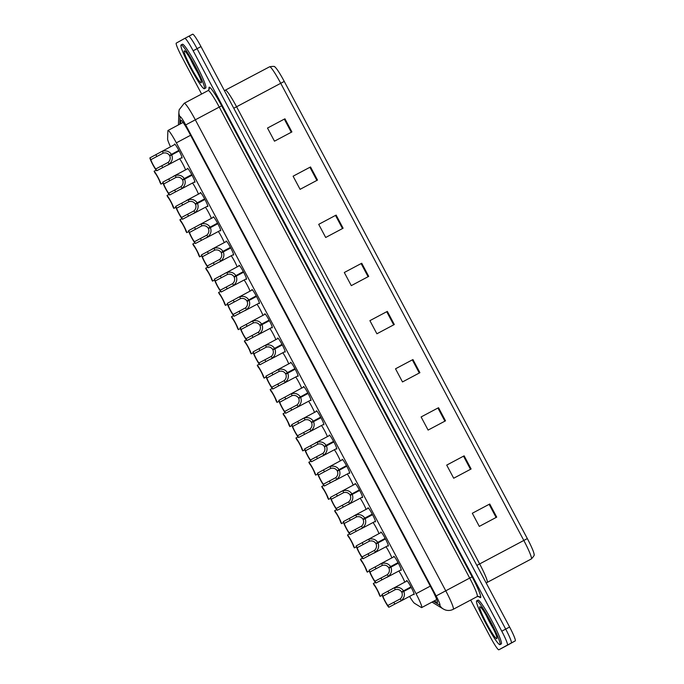 <?xml version="1.0" encoding="UTF-8"?>
<svg xmlns="http://www.w3.org/2000/svg" width="684" height="684" viewBox="0 0 684 684"><rect width="100%" height="100%" fill="white"/><g stroke="black" fill="none" stroke-linecap="round" stroke-linejoin="round"><path stroke-width="1.03" d="M393.745 556.87A7.934 0.812 62 0 1 393.762 556.306A7.934 0.812 62 0 1 398.199 562.915A7.934 0.812 62 0 1 401.209 570.311L401.209 570.311A7.934 0.812 62 0 1 400.721 570.003M380.851 532.622A7.934 0.812 62 0 1 380.868 532.049A7.934 0.812 62 0 1 385.306 538.667A7.934 0.812 62 0 1 388.315 546.063L388.315 546.063A7.934 0.812 62 0 1 387.828 545.755M367.958 508.374A7.934 0.812 62 0 1 367.975 507.802A7.934 0.812 62 0 1 372.412 514.419A7.934 0.812 62 0 1 375.422 521.806L375.422 521.806A7.934 0.812 62 0 1 374.935 521.507M355.064 484.127A7.934 0.812 62 0 1 355.082 483.554A7.934 0.812 62 0 1 359.519 490.171A7.934 0.812 62 0 1 362.529 497.559L362.529 497.559A7.934 0.812 62 0 1 362.041 497.259M342.171 459.87A7.934 0.812 62 0 1 342.18 459.306A7.934 0.812 62 0 1 346.626 465.915A7.934 0.812 62 0 1 349.635 473.311A7.934 0.812 62 0 1 349.627 473.311A7.934 0.812 62 0 1 349.148 473.003M329.269 435.623A7.934 0.812 62 0 1 329.286 435.05A7.934 0.812 62 0 1 333.732 441.667A7.934 0.812 62 0 1 336.733 449.063L336.733 449.063A7.934 0.812 62 0 1 336.254 448.755M316.376 411.375A7.934 0.812 62 0 1 316.393 410.802A7.934 0.812 62 0 1 320.839 417.42A7.934 0.812 62 0 1 323.84 424.807L323.84 424.807A7.934 0.812 62 0 1 323.361 424.507M303.482 387.118A7.934 0.812 62 0 1 303.499 386.554A7.934 0.812 62 0 1 307.945 393.163A7.934 0.812 62 0 1 310.946 400.559L310.946 400.559A7.934 0.812 62 0 1 310.468 400.251M290.589 362.871A7.934 0.812 62 0 1 290.606 362.298A7.934 0.812 62 0 1 295.052 368.915A7.934 0.812 62 0 1 298.053 376.311L298.053 376.311A7.934 0.812 62 0 1 297.574 376.003M277.695 338.623A7.934 0.812 62 0 1 277.713 338.05A7.934 0.812 62 0 1 282.15 344.668A7.934 0.812 62 0 1 285.16 352.055A7.934 0.812 62 0 1 285.16 352.063A7.934 0.812 62 0 1 284.681 351.756M264.802 314.375A7.934 0.812 62 0 1 264.819 313.802A7.934 0.812 62 0 1 269.257 320.42A7.934 0.812 62 0 1 272.266 327.807L272.266 327.807A7.934 0.812 62 0 1 271.779 327.508M251.909 290.119A7.934 0.812 62 0 1 251.926 289.554A7.934 0.812 62 0 1 256.363 296.163A7.934 0.812 62 0 1 259.373 303.559L259.373 303.559A7.934 0.812 62 0 1 258.885 303.251M239.015 265.871A7.934 0.812 62 0 1 239.032 265.298A7.934 0.812 62 0 1 243.47 271.916A7.934 0.812 62 0 1 246.479 279.311L246.479 279.311A7.934 0.812 62 0 1 245.992 279.004M226.122 241.623A7.934 0.812 62 0 1 226.139 241.05A7.934 0.812 62 0 1 230.576 247.668A7.934 0.812 62 0 1 233.586 255.055L233.586 255.055A7.934 0.812 62 0 1 233.099 254.756M213.228 217.367A7.934 0.812 62 0 1 213.246 216.802A7.934 0.812 62 0 1 217.683 223.412A7.934 0.812 62 0 1 220.693 230.807L220.693 230.807A7.934 0.812 62 0 1 220.205 230.499M200.335 193.119A7.934 0.812 62 0 1 200.352 192.546A7.934 0.812 62 0 1 204.79 199.164A7.934 0.812 62 0 1 207.799 206.559L207.799 206.559A7.934 0.812 62 0 1 207.312 206.252M187.442 168.871A7.934 0.812 62 0 1 187.459 168.298A7.934 0.812 62 0 1 191.896 174.916A7.934 0.812 62 0 1 194.906 182.303A7.934 0.812 62 0 1 194.897 182.312A7.934 0.812 62 0 1 194.418 182.004M174.548 144.623A7.934 0.812 62 0 1 174.557 144.05A7.934 0.812 62 0 1 179.003 150.668A7.934 0.812 62 0 1 182.012 158.055A7.934 0.812 62 0 1 182.004 158.055A7.934 0.812 62 0 1 181.525 157.756M406.638 581.126A7.934 0.812 62 0 1 406.655 580.554A7.934 0.812 62 0 1 411.093 587.171A7.934 0.812 62 0 1 414.102 594.558L414.102 594.558A7.934 0.812 62 0 1 413.615 594.259M409.571 596.405A14.877 1.53 -118 0 0 414.504 603.297L421.353 607.503A14.877 1.53 -118 0 0 421.695 607.572L421.695 607.572A14.877 1.53 -118 0 0 416.052 593.703L176.335 142.853A14.877 1.53 -118 0 0 168.016 130.456A14.877 1.53 -118 0 0 167.888 130.789L167.597 138.938A14.877 1.53 -118 0 0 170.504 146.769M385.956 546.747A7.934 0.812 62 0 1 391.881 557.862M373.062 522.499A7.934 0.812 62 0 1 378.987 533.614M360.169 498.251A7.934 0.812 62 0 1 366.094 509.366M347.275 474.003A7.934 0.812 62 0 1 353.201 485.11M334.382 449.747A7.934 0.812 62 0 1 340.307 460.862M321.489 425.499A7.934 0.812 62 0 1 327.405 436.614M308.595 401.252A7.934 0.812 62 0 1 314.512 412.366M295.702 376.995A7.934 0.812 62 0 1 301.618 388.11M282.808 352.747A7.934 0.812 62 0 1 288.725 363.862M269.915 328.5A7.934 0.812 62 0 1 275.832 339.615M257.022 304.252A7.934 0.812 62 0 1 262.938 315.358M244.12 279.995A7.934 0.812 62 0 1 250.045 291.11M231.226 255.748A7.934 0.812 62 0 1 237.151 266.863M218.333 231.5A7.934 0.812 62 0 1 224.258 242.615M205.439 207.252A7.934 0.812 62 0 1 211.365 218.358M192.546 182.996A7.934 0.812 62 0 1 198.471 194.111M179.653 158.748A7.934 0.812 62 0 1 185.578 169.863M398.849 571.003A7.934 0.812 62 0 1 404.774 582.118M201.618 94.033L181.91 56.977A14.877 1.53 62 0 1 176.267 43.109L184.825 38.364A14.877 1.53 62 0 1 184.834 38.364L188.75 36.286A14.877 1.53 62 0 1 197.069 48.675L505.69 629.109A14.877 1.53 62 0 1 511.333 642.977L502.774 647.714A14.877 1.53 62 0 1 502.766 647.714A14.877 1.53 62 0 1 502.766 647.714A14.877 1.53 62 0 1 502.766 647.722L511.333 642.977A14.877 1.53 62 0 0 505.69 629.109L197.069 48.675A14.877 1.53 62 0 0 188.75 36.286L192.666 34.2A14.877 1.53 62 0 1 200.985 46.589L509.606 627.023A14.877 1.53 62 0 1 515.249 640.891L506.69 645.636A14.877 1.53 62 0 1 506.682 645.636L498.85 649.8A14.877 1.53 62 0 1 490.531 637.411L470.669 600.056M284.313 119.119L267.504 128.053L284.313 119.119L291.29 132.251M267.504 128.053L274.481 141.186L291.906 131.927L284.92 118.794M309.912 167.272L293.103 176.198L309.912 167.272L316.897 180.405M293.103 176.198L300.088 189.331L317.504 180.08L310.519 166.947M335.511 215.417L318.71 224.352L335.511 215.417L342.496 228.55M318.71 224.352L325.687 237.485L343.103 228.225L336.126 215.092M361.118 263.571L344.308 272.506L361.118 263.571L368.095 276.704M344.308 272.506L351.294 285.638L368.71 276.379L361.725 263.246M489.128 504.322L472.319 513.256L489.128 504.322L496.105 517.455M472.319 513.256L479.304 526.389L496.721 517.13L489.735 503.997M446.72 465.111L464.137 455.843L446.712 465.103L453.697 478.236L471.114 468.976L464.137 455.843M437.922 408.023L421.113 416.949L437.922 408.023L444.908 421.156M421.113 416.949L428.099 430.082L445.515 420.831L438.529 407.698M412.324 359.869L395.514 368.804L412.324 359.869L419.301 373.002M395.514 368.804L402.491 381.937L419.916 372.677L412.931 359.545M386.716 311.716L369.907 320.651L386.716 311.716L393.702 324.849M369.907 320.651L376.893 333.783L394.309 324.524L387.332 311.4M284.262 81.422L280.731 83.294A19.827 2.035 -118 0 0 269.641 66.767C273.241 66.211 275.002 66.297 274.925 67.015A17.399 1.787 62 0 1 284.262 81.422L527.338 538.59A17.399 1.787 62 0 1 534.093 554.442C534.7 554.792 533.811 556.289 531.408 558.913L531.331 558.956A19.827 2.035 -118 0 0 531.34 558.956A19.827 2.035 -118 0 0 523.816 540.454L527.338 538.59M434.28 600.885L436.999 602.553A14.877 1.53 -118 0 0 437.341 602.63A14.877 1.53 -118 0 0 437.341 602.621A14.877 1.53 -118 0 0 431.698 588.753L189.177 132.645A14.877 1.53 -118 0 0 180.858 120.247A14.877 1.53 -118 0 0 180.73 120.581L180.619 123.761M192.666 34.2L184.834 38.364A14.877 1.53 62 0 1 193.153 50.761L501.765 631.187A14.877 1.53 62 0 1 507.417 645.063L498.85 649.8L506.69 645.636M411.246 587.453L403.799 591.412C405.125 594.883 404.278 597.978 401.243 600.68L388.845 607.255A7.438 0.761 -118 0 1 384.887 601.116A7.438 0.761 -118 0 1 382.005 594.387L407.142 580.861M399.618 601.698L414.119 593.994M410.981 586.957L401.611 591.934C400.166 589.822 398.071 589.035 395.343 589.582L382.963 596.191A5.455 0.564 62 0 0 385.066 601.022A5.455 0.564 62 0 0 387.888 605.451L400.285 598.885C402.26 596.918 402.773 594.738 401.833 592.353L411.204 587.376M401.611 591.934L410.939 586.881M403.799 591.412L401.833 592.353M392.633 588.565L394.386 587.787C398.319 586.769 401.354 587.787 403.492 590.839M382.005 594.387L382.963 596.191M387.888 605.451L388.845 607.255M375.379 582.409L373.293 583.52A7.438 0.761 -118 0 1 377.243 589.659A7.438 0.761 -118 0 1 380.133 596.38L382.211 595.277M373.293 583.52L374.251 585.324A5.455 0.564 62 0 1 377.064 589.753A5.455 0.564 62 0 1 379.175 594.584L380.133 596.38M476.688 600.851A24.786 2.548 62 0 1 476.697 600.843A24.786 2.548 62 0 1 490.565 621.517A24.786 2.548 62 0 1 499.961 644.619A24.786 2.548 62 0 1 499.961 644.627A24.786 2.548 62 0 1 486.085 623.953A24.786 2.548 62 0 1 476.688 600.851L477.996 600.15A24.786 2.548 62 0 1 477.996 600.15A24.786 2.548 62 0 1 491.873 620.824A24.786 2.548 62 0 1 501.269 643.926L501.269 643.926A24.786 2.548 62 0 1 501.261 643.935M398.353 563.197L390.897 567.156C392.231 570.636 391.376 573.731 388.35 576.424L375.952 583.007A7.438 0.761 -118 0 1 371.993 576.869A7.438 0.761 -118 0 1 369.112 570.14L381.492 563.53C385.425 562.522 388.461 563.539 390.598 566.583L398.045 562.624M398.088 562.71L388.717 567.686C387.272 565.574 385.178 564.787 382.45 565.326L370.07 571.944A5.455 0.564 62 0 0 372.173 576.766A5.455 0.564 62 0 0 374.994 581.203L387.392 574.628C389.367 572.662 389.88 570.49 388.939 568.105L398.31 563.129M388.717 567.686L390.598 566.583M390.897 567.156L388.939 568.105M369.112 570.14L370.07 571.944M374.994 581.203L375.952 583.007M385.451 538.949L378.004 542.908C379.338 546.388 378.483 549.474 375.456 552.176L363.059 558.751A7.438 0.761 -118 0 1 359.1 552.621A7.438 0.761 -118 0 1 356.219 545.892L381.347 532.357M373.832 553.194L388.332 545.49M385.195 538.453L375.824 543.438C374.37 541.326 372.284 540.54 369.557 541.078L357.176 547.696A5.455 0.564 62 0 0 359.28 552.518A5.455 0.564 62 0 0 362.092 556.956L374.499 550.381C376.474 548.414 376.987 546.242 376.046 543.857L385.417 538.872M375.824 543.438L385.152 538.376M378.004 542.908L376.046 543.857M366.846 540.061L368.599 539.283C372.532 538.274 375.559 539.291 377.705 542.335M356.219 545.892L357.176 547.696M362.092 556.956L363.059 558.751M372.558 514.701L365.111 518.66C366.444 522.14 365.589 525.226 362.563 527.928L350.157 534.503A7.438 0.761 -118 0 1 346.207 528.364A7.438 0.761 -118 0 1 343.317 521.644L355.706 515.035C359.63 514.017 362.665 515.035 364.811 518.087L372.258 514.129M360.938 528.946L375.439 521.242M372.301 514.206L362.93 519.182C361.477 517.07 359.391 516.292 356.663 516.83L344.274 523.44A5.455 0.564 62 0 0 346.386 528.27A5.455 0.564 62 0 0 349.199 532.699L361.605 526.133C363.58 524.166 364.093 521.986 363.153 519.601L372.523 514.625M362.93 519.182L364.811 518.087M365.111 518.66L363.153 519.601M343.317 521.644L344.274 523.44M349.199 532.699L350.157 534.503M359.664 490.445L352.217 494.404C353.551 497.884 352.696 500.979 349.669 503.68L337.263 510.255A7.438 0.761 -118 0 1 333.313 504.117A7.438 0.761 -118 0 1 330.423 497.388L355.56 483.853M359.408 489.958L350.037 494.934C348.583 492.822 346.497 492.035 343.761 492.583L331.381 499.192A5.455 0.564 62 0 0 333.493 504.022A5.455 0.564 62 0 0 336.306 508.451L348.712 501.885C350.687 499.91 351.2 497.738 350.259 495.353L359.63 490.377M350.037 494.934L359.365 489.872M352.217 494.404L350.259 495.353M341.059 491.565L342.812 490.787C346.737 489.77 349.772 490.787 351.918 493.831M330.423 497.388L331.381 499.192M336.306 508.451L337.263 510.255M362.486 558.161L360.4 559.273A7.438 0.761 -118 0 1 364.35 565.403A7.438 0.761 -118 0 1 367.24 572.132L369.317 571.029M360.4 559.273L361.357 561.068A5.455 0.564 62 0 1 364.17 565.506A5.455 0.564 62 0 1 366.282 570.328L367.24 572.132M349.592 533.905L347.506 535.016A7.438 0.761 -118 0 1 351.456 541.155A7.438 0.761 -118 0 1 354.346 547.884L356.424 546.781M347.506 535.016L348.464 536.82A5.455 0.564 62 0 1 351.277 541.258A5.455 0.564 62 0 1 353.389 546.08L354.346 547.884M336.699 509.657L334.613 510.768A7.438 0.761 -118 0 1 338.563 516.907A7.438 0.761 -118 0 1 341.453 523.636L343.53 522.525M334.613 510.768L335.57 512.572A5.455 0.564 62 0 1 338.383 517.001A5.455 0.564 62 0 1 340.495 521.832L341.453 523.636M181.106 44.93L181.106 44.93A24.786 2.548 62 0 1 194.983 65.604A24.786 2.548 62 0 1 204.379 88.706A24.786 2.548 62 0 1 204.371 88.706A24.786 2.548 62 0 1 190.503 68.032A24.786 2.548 62 0 1 181.106 44.93L182.414 44.238A24.786 2.548 62 0 1 182.414 44.238A24.786 2.548 62 0 1 196.291 64.912A24.786 2.548 62 0 1 205.687 88.014A24.786 2.548 62 0 1 205.679 88.014L204.371 88.706M346.771 466.197L339.324 470.156C340.658 473.636 339.803 476.722 336.776 479.424L324.37 486.008A7.438 0.761 -118 0 1 320.42 479.869A7.438 0.761 -118 0 1 317.53 473.14L342.667 459.605M335.151 480.442L349.652 472.738M346.514 465.701L337.144 470.686C335.69 468.574 333.604 467.788 330.868 468.326L318.488 474.944A5.455 0.564 62 0 0 320.599 479.766A5.455 0.564 62 0 0 323.412 484.204L335.818 477.629C337.785 475.662 338.306 473.49 337.366 471.105L346.737 466.129M337.144 470.686L346.472 465.624M339.324 470.156L337.366 471.105M328.166 467.317L329.919 466.531C333.843 465.522 336.879 466.539 339.025 469.583M317.53 473.14L318.488 474.944M323.412 484.204L324.37 486.008M333.877 441.949L326.43 445.908C327.764 449.388 326.909 452.475 323.874 455.176L311.476 461.751A7.438 0.761 -118 0 1 307.526 455.621A7.438 0.761 -118 0 1 304.637 448.892L317.025 442.283C320.95 441.274 323.985 442.283 326.123 445.335L333.578 441.377M333.621 441.454L324.25 446.43C322.797 444.326 320.711 443.54 317.974 444.078L305.594 450.688A5.455 0.564 62 0 0 307.706 455.518A5.455 0.564 62 0 0 310.519 459.956L322.925 453.381C324.891 451.414 325.413 449.234 324.472 446.857L333.843 441.873M324.25 446.43L326.123 445.335M326.43 445.908L324.472 446.857M304.637 448.892L305.594 450.688M310.519 459.956L311.476 461.751M320.984 417.702L313.537 421.66C314.871 425.132 314.016 428.227 310.981 430.929L298.583 437.503A7.438 0.761 -118 0 1 294.633 431.365A7.438 0.761 -118 0 1 291.743 424.636L316.88 411.11M320.719 417.206L311.357 422.182C309.903 420.07 307.817 419.292 305.081 419.831L292.701 426.44A5.455 0.564 62 0 0 294.804 431.271A5.455 0.564 62 0 0 297.625 435.699L310.032 429.133C311.998 427.167 312.52 424.986 311.579 422.601L320.95 417.625M311.357 422.182L320.676 417.129M313.537 421.66L311.579 422.601M302.379 418.813L304.132 418.035C308.057 417.018 311.092 418.035 313.229 421.087M291.743 424.636L292.701 426.44M297.625 435.699L298.583 437.503M323.806 485.409L321.719 486.521A7.438 0.761 -118 0 1 325.669 492.651A7.438 0.761 -118 0 1 328.559 499.38L330.637 498.277M321.719 486.521L322.677 488.316A5.455 0.564 62 0 1 325.49 492.754A5.455 0.564 62 0 1 327.593 497.584L328.559 499.38M310.912 461.153L308.817 462.264A7.438 0.761 -118 0 1 312.776 468.403A7.438 0.761 -118 0 1 315.657 475.132L317.735 474.029M308.817 462.264L309.775 464.068A5.455 0.564 62 0 1 312.597 468.506A5.455 0.564 62 0 1 314.7 473.328L315.657 475.132M298.019 436.905L295.924 438.016A7.438 0.761 -118 0 1 299.883 444.155A7.438 0.761 -118 0 1 302.764 450.884L304.842 449.781M295.924 438.016L296.882 439.821A5.455 0.564 62 0 1 299.703 444.249A5.455 0.564 62 0 1 301.806 449.08L302.764 450.884M308.091 393.445L300.644 397.404C301.969 400.884 301.122 403.979 298.087 406.681L285.69 413.256A7.438 0.761 -118 0 1 281.74 407.117A7.438 0.761 -118 0 1 278.85 400.388L303.987 386.853M296.463 407.698L310.964 399.986M307.826 392.958L298.463 397.934C297.01 395.822 294.915 395.036 292.188 395.574L279.807 402.192A5.455 0.564 62 0 0 281.911 407.023A5.455 0.564 62 0 0 284.732 411.452L297.138 404.877C299.105 402.91 299.626 400.738 298.686 398.353L308.057 393.377M298.463 397.934L307.783 392.873M300.644 397.404L298.686 398.353M289.486 394.565L291.23 393.779C295.163 392.77 298.198 393.787 300.336 396.831M278.85 400.388L279.807 402.192M284.732 411.452L285.69 413.256M295.197 369.198L287.75 373.156C289.076 376.636 288.229 379.723 285.194 382.424L272.796 388.999A7.438 0.761 -118 0 1 268.838 382.869A7.438 0.761 -118 0 1 265.956 376.14L278.337 369.531C282.27 368.522 285.305 369.54 287.442 372.583L294.889 368.625M283.569 383.442L298.07 375.738M294.932 368.702L285.57 373.686C284.117 371.574 282.022 370.788 279.294 371.327L266.914 377.944A5.455 0.564 62 0 0 269.017 382.766A5.455 0.564 62 0 0 271.839 387.204L284.245 380.629C286.211 378.662 286.733 376.491 285.792 374.105L295.155 369.121M285.57 373.686L287.442 372.583M287.75 373.156L285.792 374.105M265.956 376.14L266.914 377.944M271.839 387.204L272.796 388.999M282.304 344.95L274.857 348.908C276.182 352.388 275.336 355.475 272.3 358.177L259.903 364.752A7.438 0.761 -118 0 1 255.944 358.613A7.438 0.761 -118 0 1 253.063 351.892L278.2 338.358M270.676 359.194L285.177 351.49M282.039 344.454L272.677 349.43C271.223 347.318 269.128 346.54 266.401 347.079L254.021 353.688A5.455 0.564 62 0 0 256.124 358.519A5.455 0.564 62 0 0 258.945 362.947L271.351 356.381C273.318 354.415 273.831 352.234 272.899 349.849L282.261 344.873M272.677 349.43L281.996 344.377M274.857 348.908L272.899 349.849M263.699 346.061L265.443 345.283C269.376 344.266 272.412 345.283 274.549 348.336M253.063 351.892L254.021 353.688M258.945 362.947L259.903 364.752M269.411 320.693L261.963 324.652C263.289 328.132 262.442 331.227 259.407 333.929L247.009 340.504A7.438 0.761 -118 0 1 243.051 334.365A7.438 0.761 -118 0 1 240.169 327.636L252.55 321.035C256.483 320.018 259.518 321.035 261.656 324.079L269.103 320.121M269.145 320.206L259.775 325.182C258.33 323.07 256.235 322.284 253.507 322.831L241.127 329.44A5.455 0.564 62 0 0 243.23 334.271A5.455 0.564 62 0 0 246.052 338.7L258.449 332.133C260.424 330.158 260.937 327.987 260.006 325.601L269.368 320.625M259.775 325.182L261.656 324.079M261.963 324.652L260.006 325.601M240.169 327.636L241.127 329.44M246.052 338.7L247.009 340.504M256.517 296.446L249.07 300.404C250.395 303.884 249.549 306.971 246.514 309.672L234.116 316.256A7.438 0.761 -118 0 1 230.157 310.117A7.438 0.761 -118 0 1 227.276 303.388L252.413 289.854M256.252 295.95L246.881 300.934C245.436 298.822 243.342 298.036 240.614 298.575L228.234 305.192A5.455 0.564 62 0 0 230.337 310.014A5.455 0.564 62 0 0 233.158 314.452L245.556 307.877C247.531 305.91 248.044 303.739 247.112 301.353L256.474 296.377M246.881 300.934L256.209 295.873M249.07 300.404L247.112 301.353M237.904 297.566L239.656 296.779C243.589 295.77 246.625 296.788 248.762 299.831M227.276 303.388L228.234 305.192M233.158 314.452L234.116 316.256M285.125 412.657L283.031 413.769A7.438 0.761 -118 0 1 286.989 419.908A7.438 0.761 -118 0 1 289.871 426.628L291.948 425.525M283.031 413.769L283.988 415.573A5.455 0.564 62 0 1 286.81 420.002A5.455 0.564 62 0 1 288.913 424.832L289.871 426.628M272.232 388.409L270.137 389.521A7.438 0.761 -118 0 1 274.096 395.651A7.438 0.761 -118 0 1 276.977 402.38L279.055 401.277M270.137 389.521L271.095 391.316A5.455 0.564 62 0 1 273.916 395.754A5.455 0.564 62 0 1 276.02 400.576L276.977 402.38M259.339 364.153L257.244 365.265A7.438 0.761 -118 0 1 261.202 371.403A7.438 0.761 -118 0 1 264.084 378.132L266.161 377.029M257.244 365.265L258.201 367.069A5.455 0.564 62 0 1 261.023 371.506A5.455 0.564 62 0 1 263.126 376.328L264.084 378.132M246.445 339.905L244.35 341.017A7.438 0.761 -118 0 1 248.309 347.156A7.438 0.761 -118 0 1 251.19 353.884L253.268 352.773M244.35 341.017L245.308 342.821A5.455 0.564 62 0 1 248.13 347.25A5.455 0.564 62 0 1 250.233 352.08L251.19 353.884M233.543 315.657L231.457 316.769A7.438 0.761 -118 0 1 235.407 322.899A7.438 0.761 -118 0 1 238.297 329.628L240.375 328.525M231.457 316.769L232.415 318.564A5.455 0.564 62 0 1 235.236 323.002A5.455 0.564 62 0 1 237.339 327.833L238.297 329.628M243.624 272.198L236.177 276.156C237.502 279.636 236.655 282.723 233.62 285.425L221.223 292A7.438 0.761 -118 0 1 217.264 285.869A7.438 0.761 -118 0 1 214.383 279.14L239.52 265.606M231.996 286.442L246.496 278.739M243.359 271.702L233.988 276.678C232.543 274.575 230.448 273.788 227.721 274.327L215.34 280.936A5.455 0.564 62 0 0 217.444 285.767A5.455 0.564 62 0 0 220.265 290.204L232.663 283.629C234.638 281.663 235.151 279.482 234.21 277.106L243.581 272.121M233.988 276.678L243.316 271.625M236.177 276.156L234.21 277.106M225.01 273.309L226.763 272.531C230.696 271.522 233.731 272.54 235.869 275.584M214.383 279.14L215.34 280.936M220.265 290.204L221.223 292M230.73 247.95L223.275 251.909C224.608 255.388 223.753 258.475 220.727 261.177L208.329 267.752A7.438 0.761 -118 0 1 204.371 261.613A7.438 0.761 -118 0 1 201.489 254.884L213.87 248.283C217.803 247.266 220.838 248.283 222.975 251.336L230.422 247.377M230.465 247.454L221.094 252.43C219.649 250.318 217.555 249.54 214.827 250.079L202.447 256.688A5.455 0.564 62 0 0 204.55 261.519A5.455 0.564 62 0 0 207.372 265.948L219.769 259.381C221.744 257.415 222.257 255.235 221.317 252.849L230.688 247.873M221.094 252.43L222.975 251.336M223.275 251.909L221.317 252.849M201.489 254.884L202.447 256.688M207.372 265.948L208.329 267.752M217.828 223.694L210.381 227.652C211.715 231.132 210.86 234.227 207.833 236.929L195.427 243.504A7.438 0.761 -118 0 1 191.477 237.365A7.438 0.761 -118 0 1 188.596 230.636L213.724 217.102M206.209 237.947L220.71 230.234M217.572 223.206L208.201 228.182C206.748 226.071 204.661 225.284 201.934 225.823L189.553 232.44A5.455 0.564 62 0 0 191.657 237.271A5.455 0.564 62 0 0 194.47 241.7L206.876 235.134C208.851 233.158 209.364 230.987 208.423 228.601L217.794 223.625M208.201 228.182L217.529 223.121M210.381 227.652L208.423 228.601M199.224 224.814L200.976 224.027C204.901 223.018 207.936 224.036 210.082 227.079M188.596 230.636L189.553 232.44M194.47 241.7L195.427 243.504M204.935 199.446L197.488 203.405C198.822 206.884 197.967 209.971 194.94 212.673L182.534 219.248A7.438 0.761 -118 0 1 178.584 213.117A7.438 0.761 -118 0 1 175.694 206.388L188.083 199.779C192.007 198.77 195.043 199.788 197.189 202.832L204.636 198.873M193.315 213.69L207.816 205.987M204.678 198.95L195.308 203.935C193.854 201.823 191.768 201.036 189.04 201.575L176.652 208.192A5.455 0.564 62 0 0 178.763 213.015A5.455 0.564 62 0 0 181.576 217.452L193.982 210.877C195.957 208.911 196.47 206.739 195.53 204.354L204.901 199.369M195.308 203.935L197.189 202.832M197.488 203.405L195.53 204.354M175.694 206.388L176.652 208.192M181.576 217.452L182.534 219.248M192.042 175.198L184.595 179.157C185.928 182.637 185.073 185.723 182.047 188.425L169.641 195A7.438 0.761 -118 0 1 165.69 188.869A7.438 0.761 -118 0 1 162.801 182.141L175.19 175.531C179.114 174.514 182.149 175.531 184.295 178.584L191.742 174.625M180.422 189.442L194.923 181.739M191.785 174.702L182.414 179.678C180.961 177.575 178.875 176.788 176.139 177.327L163.758 183.936A5.455 0.564 62 0 0 165.87 188.767A5.455 0.564 62 0 0 168.683 193.204L181.089 186.629C183.064 184.663 183.577 182.483 182.637 180.097L192.007 175.121M182.414 179.678L184.295 178.584M184.595 179.157L182.637 180.097M162.801 182.141L163.758 183.936M168.683 193.204L169.641 195M179.148 150.942L171.701 154.9C173.035 158.38 172.18 161.475 169.153 164.177L156.747 170.752A7.438 0.761 -118 0 1 152.797 164.613A7.438 0.761 -118 0 1 149.907 157.884L175.044 144.35M167.529 165.195L182.03 157.482M178.892 150.454L169.521 155.43C168.067 153.319 165.981 152.532 163.245 153.079L150.865 159.688A5.455 0.564 62 0 0 152.977 164.519A5.455 0.564 62 0 0 155.79 168.948L168.196 162.382C170.162 160.415 170.684 158.235 169.743 155.849L179.114 150.873M169.521 155.43L178.849 150.369M171.701 154.9L169.743 155.849M160.543 152.062L162.296 151.284C166.221 150.266 169.256 151.284 171.402 154.327M149.907 157.884L150.865 159.688M155.79 168.948L156.747 170.752M220.65 291.41L218.564 292.513A7.438 0.761 -118 0 1 222.514 298.651A7.438 0.761 -118 0 1 225.404 305.38L227.481 304.277M218.564 292.513L219.521 294.317A5.455 0.564 62 0 1 222.343 298.754A5.455 0.564 62 0 1 224.446 303.576L225.404 305.38M207.756 267.153L205.67 268.265A7.438 0.761 -118 0 1 209.62 274.404A7.438 0.761 -118 0 1 212.51 281.133L214.588 280.03M205.67 268.265L206.628 270.069A5.455 0.564 62 0 1 209.441 274.498A5.455 0.564 62 0 1 211.553 279.328L212.51 281.133M194.863 242.906L192.777 244.017A7.438 0.761 -118 0 1 196.727 250.156A7.438 0.761 -118 0 1 199.617 256.876L201.695 255.773M192.777 244.017L193.734 245.821A5.455 0.564 62 0 1 196.547 250.25A5.455 0.564 62 0 1 198.659 255.081L199.617 256.876M181.97 218.658L179.883 219.769A7.438 0.761 -118 0 1 183.834 225.9A7.438 0.761 -118 0 1 186.723 232.628L188.801 231.525M179.883 219.769L180.841 221.565A5.455 0.564 62 0 1 183.654 226.002A5.455 0.564 62 0 1 185.766 230.833L186.723 232.628M169.076 194.401L166.99 195.513A7.438 0.761 -118 0 1 170.94 201.652A7.438 0.761 -118 0 1 173.83 208.381L175.908 207.278M166.99 195.513L167.948 197.317A5.455 0.564 62 0 1 170.761 201.754A5.455 0.564 62 0 1 172.872 206.577L173.83 208.381M156.183 170.154L154.097 171.265A7.438 0.761 -118 0 1 158.047 177.404A7.438 0.761 -118 0 1 160.937 184.133L163.014 183.021M154.097 171.265L155.054 173.069A5.455 0.564 62 0 1 157.867 177.498A5.455 0.564 62 0 1 159.97 182.329L160.937 184.133M430.296 586.128L416.052 593.703M190.579 135.278L176.335 142.853M233.774 108.252L236.578 106.764L479.655 563.924A19.827 2.035 62 0 1 487.179 582.417A19.827 2.035 62 0 1 487.179 582.426L531.408 558.913M225.481 90.237A19.827 2.035 62 0 1 225.489 90.237A19.827 2.035 62 0 1 236.578 106.764L280.731 83.294L523.816 540.454L476.851 565.411M200.985 46.589L193.153 50.761M509.606 627.023L501.765 631.187M515.249 640.891L507.417 645.063M463.521 456.168L470.506 469.301M433.468 601.313L439.684 605.126A9.918 1.017 -118 0 0 439.906 605.169A9.918 1.017 -118 0 0 436.144 595.926L185.715 124.924A9.918 1.017 -118 0 0 180.166 116.665A9.918 1.017 -118 0 0 180.08 116.887L179.824 124.18M180.08 116.887A9.918 9.713 2 0 1 178.883 111.911L179.174 109.773L184.218 103.284A19.827 2.035 62 0 1 195.316 119.803L445.746 590.805A19.827 2.035 62 0 1 453.27 609.299L453.27 609.299A19.827 2.035 62 0 1 453.261 609.299L477.218 596.568A19.827 2.035 -118 0 0 469.694 578.074L219.265 107.08A19.827 2.035 -118 0 0 208.175 90.553A19.827 2.035 -118 0 0 208.167 90.553M208.919 89.912L208.996 87.697A22.307 2.291 62 0 1 221.659 105.798L472.097 576.792L436.144 595.926M472.097 576.792A22.307 2.291 62 0 1 480.561 597.602A22.307 2.291 62 0 1 480.057 597.491L478.133 596.311M477.218 596.568L479.176 596.542A2.479 2.428 -58.5 0 1 480.057 597.491M185.715 124.924L221.659 105.798M208.996 87.697A2.479 2.428 -178 0 1 209.295 88.946L208.175 90.553L184.218 103.284M439.684 605.126A9.918 9.713 121.5 0 0 443.206 608.948L445.087 609.863C447.892 610.829 450.619 610.641 453.27 609.299M437.469 602.305L436.999 602.553M181.209 120.324L180.73 120.581M393.856 602.279L394.813 604.083M400.285 598.885L401.243 600.68M394.386 587.787L395.343 589.582M387.973 591.215L388.931 593.019M479.835 606.768A18.083 1.855 62 0 1 489.949 621.833A18.083 1.855 62 0 1 496.815 638.702A18.083 1.855 62 0 1 486.7 623.637A18.083 1.855 62 0 1 479.835 606.768M493.557 629.075A15.108 1.556 62 0 1 485.999 614.848M380.962 578.031L381.92 579.827M387.392 574.628L388.35 576.424M381.492 563.53L382.45 565.326M375.08 566.968L376.038 568.772M368.069 553.775L369.027 555.579M374.499 550.381L375.456 552.176M368.599 539.283L369.557 541.078M362.187 542.72L363.144 544.515M355.176 529.527L356.133 531.331M361.605 526.133L362.563 527.928M355.706 515.035L356.663 516.83M349.293 518.463L350.251 520.268M342.282 505.279L343.24 507.083M348.712 501.885L349.669 503.68M342.812 490.787L343.761 492.583M336.4 494.216L337.357 496.02M184.252 50.847A18.083 1.855 62 0 1 194.367 65.92A18.083 1.855 62 0 1 201.233 82.79A18.083 1.855 62 0 1 191.118 67.716A18.083 1.855 62 0 1 184.252 50.847M197.975 73.162A15.108 1.556 62 0 1 190.408 58.935M329.389 481.032L330.346 482.827M335.818 477.629L336.776 479.424M329.919 466.531L330.868 468.326M323.506 469.968L324.464 471.763M316.495 456.775L317.453 458.579M322.925 453.381L323.874 455.176M317.025 442.283L317.974 444.078M310.613 445.711L311.571 447.516M303.602 432.527L304.56 434.331M310.032 429.133L310.981 430.929M304.132 418.035L305.081 419.831M297.72 421.464L298.677 423.268M290.709 408.28L291.666 410.075M297.138 404.877L298.087 406.681M291.23 393.779L292.188 395.574M284.826 397.216L285.784 399.02M277.807 384.032L278.773 385.827M284.245 380.629L285.194 382.424M278.337 369.531L279.294 371.327M271.933 372.968L272.89 374.764M264.913 359.775L265.871 361.579M271.351 356.381L272.3 358.177M265.443 345.283L266.401 347.079M259.031 348.712L259.988 350.516M252.02 335.528L252.977 337.332M258.449 332.133L259.407 333.929M252.55 321.035L253.507 322.831M246.137 324.464L247.095 326.268M239.126 311.28L240.084 313.075M245.556 307.877L246.514 309.672M239.656 296.779L240.614 298.575M233.244 300.216L234.202 302.012M226.233 287.024L227.191 288.828M232.663 283.629L233.62 285.425M226.763 272.531L227.721 274.327M220.351 275.968L221.308 277.764M213.34 262.776L214.297 264.58M219.769 259.381L220.727 261.177M213.87 248.283L214.827 250.079M207.457 251.712L208.415 253.516M200.446 238.528L201.404 240.332M206.876 235.134L207.833 236.929M200.976 224.027L201.934 225.823M194.564 227.464L195.521 229.268M187.553 214.28L188.51 216.076M193.982 210.877L194.94 212.673M188.083 199.779L189.04 201.575M181.67 203.216L182.628 205.012M174.659 190.024L175.617 191.828M181.089 186.629L182.047 188.425M175.19 175.531L176.139 177.327M168.777 178.96L169.735 180.764M161.766 165.776L162.724 167.58M168.196 162.382L169.153 164.177M162.296 151.284L163.245 153.079M155.884 154.712L156.841 156.516M436.751 599.569L421.695 607.572M183.073 122.453L168.016 130.456M224.412 90.647L269.641 66.767M486.239 583.076L487.179 582.426M178.883 111.911L178.43 124.924M432.014 602.082L443.206 608.948M481.51 608.11L481.203 607.931C480.433 603.519 499.722 640.096 496.61 636.924L496.635 636.573M499.961 644.627L501.269 643.926M386.708 577.458L401.226 569.738M379.765 564.309L394.24 556.605M353.97 515.804L368.454 508.109M348.019 504.706L362.546 496.986M185.92 52.189L185.62 52.018C184.851 47.606 204.14 84.175 201.028 81.003L201.053 80.652M322.232 456.202L336.75 448.49M315.29 443.052L329.773 435.357M309.339 431.955L323.857 424.242M276.61 370.3L291.093 362.606M257.765 334.955L272.283 327.234M250.823 321.805L265.307 314.101M244.872 310.707L259.39 302.986M219.085 262.203L233.603 254.491M212.143 249.053L226.618 241.358M186.347 200.549L200.831 192.854M173.454 176.301L187.938 168.606"/></g></svg>

